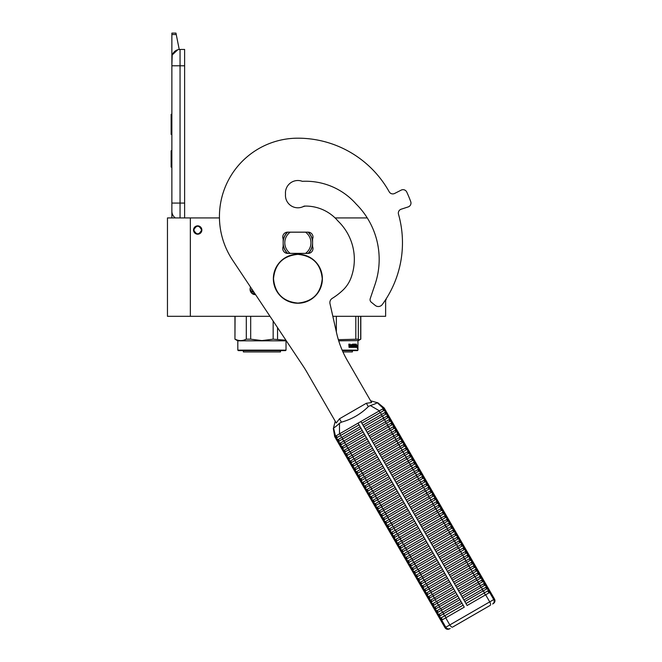 <?xml version="1.0" encoding="UTF-8"?>
<svg xmlns="http://www.w3.org/2000/svg" width="662" height="662" viewBox="0 0 662 662"><rect width="100%" height="100%" fill="white"/><g stroke="black" fill="none" stroke-linecap="round" stroke-linejoin="round"><path stroke-width="0.99" d="M385.632 299.671L385.632 316.312L332.845 316.312M270.005 316.312L190.342 316.312L190.342 217.93L219.445 217.93A78.447 78.447 0 0 1 297.875 138.184A78.447 78.447 0 0 0 232.577 260.1L303.254 366.252A98.05 98.05 0 0 1 306.556 371.564L336.246 422.993L339.482 418.781L366.367 403.257L371.63 402.562L347.351 360.509A98.05 98.05 0 0 1 336.61 333.052L329.99 303.659A4.899 4.899 0 0 1 332.2 298.405A65.373 65.373 0 0 0 342.866 290.196A32.686 32.686 0 0 0 351.001 277.883A53.109 53.109 0 0 0 338.017 221.058A42.327 42.327 0 0 0 305.538 206.081A13.075 13.075 0 0 0 302.509 206.9A12.421 12.421 0 0 1 285.512 194.148A12.421 12.421 0 0 1 302.319 181.33A67.168 67.168 0 0 1 356.123 204.02A77.951 77.951 0 0 1 375.064 284.337L370.323 298.372A3.269 3.269 0 0 0 371.266 302.203L375.255 305.43A4.899 4.899 0 0 0 382.297 304.512A104.588 104.588 0 0 0 398.491 214.207A4.088 4.088 0 0 1 401.155 209.209L408.156 206.933A4.088 4.088 0 0 0 410.73 201.653A120.12 120.12 0 0 0 406.749 192.038A4.088 4.088 0 0 0 401.189 190.118L394.635 193.461A4.088 4.088 0 0 1 389.206 191.815A104.588 104.588 0 0 0 297.875 138.184A104.588 104.588 0 0 1 389.215 191.815M190.342 217.93L167.461 217.93L167.461 316.312L190.342 316.312M367.261 217.93L335.088 217.93A42.327 42.327 0 0 0 304.123 206.114A12.421 12.421 0 0 1 302.757 206.801M197.698 225.858A4.171 4.171 0 0 0 193.527 230.028A4.171 4.171 0 0 0 197.698 234.191A4.171 4.171 0 0 0 201.86 230.028A4.171 4.171 0 0 0 197.698 225.858M255.59 294.656A5.313 5.313 0 0 1 250.567 287.109M254.191 294.524L255.383 294.656M283.162 240.571A14.87 14.87 0 0 1 287.465 232.155A4.899 4.899 0 0 1 287.656 232.147L308.087 232.147A4.899 4.899 0 0 1 312.58 239.015L312.58 246.529A4.899 4.899 0 0 1 308.087 253.397L287.656 253.397A4.899 4.899 0 0 1 283.162 246.529L283.162 239.015A4.899 4.899 0 0 1 287.656 232.147M308.087 232.147A4.899 4.899 0 0 1 308.285 232.155A14.87 14.87 0 0 1 312.58 240.571M283.162 244.973A14.87 14.87 0 0 0 287.465 253.389A4.899 4.899 0 0 0 287.656 253.397M308.087 253.397A4.899 4.899 0 0 0 308.285 253.389A14.87 14.87 0 0 0 312.58 244.973M201.62 230.028C199.005 224.964 196.391 224.964 193.776 230.028C196.391 235.084 199.005 235.084 201.62 230.028M180.047 217.93L180.047 203.06L184.624 203.06L184.624 49.443L180.047 49.443A8.167 8.167 0 0 0 171.872 57.611L171.872 65.786L172.186 55.368M184.624 203.06L184.624 217.93M171.872 217.93L171.872 65.786L184.624 65.786M180.047 49.443L180.047 203.06L171.872 203.06L171.872 211.236A8.167 8.167 45.2 0 0 175.364 217.93M171.872 168.744L171.872 176.911L171.872 168.744M171.872 34.54L171.872 33.1L175.96 33.1L176.249 34.54L171.872 34.54L171.872 57.611M172.377 54.797L177.764 49.766M176.249 34.54L179.228 49.484M175.96 33.1L171.872 33.1M171.872 150.762L171.135 150.762L171.135 167.105L171.872 167.105M171.872 114.319L171.135 114.319L171.135 119.615L171.872 119.615M171.872 129.495L171.135 129.495L171.135 119.615M171.872 134.436L171.135 134.436L171.135 129.495M171.872 114.816L171.135 114.816M252.545 290.08L252.172 289.526M250.451 291.313L253.364 291.313M250.112 289.989L252.172 289.989M286.025 350.14L285.537 350.628L238.303 350.628L237.815 350.14L286.025 350.14L286.025 340.831L237.815 340.831L234.952 339.176L235.076 316.312M261.92 316.312L250.683 316.312L250.683 339.176L261.92 340.591L273.158 339.176L273.158 321.037M246.305 316.312L246.305 339.176C242.565 341.046 238.817 341.046 235.076 339.176M243.964 340.094L246.305 339.176L250.683 339.176M277.535 327.616L277.568 339.192M285.934 340.227L273.158 339.176M251.99 293.432L254.771 293.432M253.339 294.251L255.317 294.251M280.465 351.936L280.465 350.628L280.465 351.936L243.368 351.936L243.368 350.628M237.815 350.14L237.815 340.831L237.815 350.14M357.439 350.628L357.952 350.14L357.439 350.628L342.37 350.628M357.952 350.14L357.952 340.831L357.935 350.14L342.155 350.14M358.341 340.194L358.341 339.176L338.356 339.68M358.341 316.312L358.341 339.176M355.808 316.312L355.808 339.176M336.354 316.312L336.354 331.894M338.704 340.831L358.341 340.591M357.323 345.258L357.223 346.251M356.619 345.109L356.512 346.251M356.909 345.258L357.645 345.258L357.546 346.251L356.727 346.251M357.339 346.367L357.339 347.368M357.645 345.258L356.744 346.367L356.561 347.368L357.124 347.368M357.339 347.351L357.67 345.258L357.554 346.367L356.744 346.367M357.67 347.351L357.306 348.394L357.439 347.368L356.561 347.368M350.455 344.753L350.157 347.368L349.031 347.368L350.38 347.368L350.455 344.753L351.679 344.753L351.745 345.547L350.968 345.547L351.505 346.152M351.505 345.547L350.968 345.547M351.439 346.756L350.744 346.756L351.679 346.756L351.745 346.152L350.968 346.152M353.938 347.368L350.744 347.368L353.938 347.368M356.073 346.756L355.982 347.368L354.7 347.368L354.575 344.844L353.599 344.753L353.599 345.547L354.352 345.804L354.071 347.111M354.352 345.804L354.352 347.111M353.334 344.753L353.334 345.547M356.379 344.141L356.288 347.368L354.7 347.368M356.073 345.547L356.073 346.152M356.156 344.141L355.858 346.152M355.486 344.141L355.486 346.756L356.123 346.756L356.156 346.152L355.585 346.152M355.213 344.141L354.923 346.665M355.213 345.547L354.575 345.547M354.542 344.397L353.326 344.141L354.7 344.141L354.542 344.753M354.824 344.397L354.824 345.547M352.945 346.756L352.565 344.141L352.945 346.756L354.021 346.665L353.177 345.903L353.326 344.141M352.565 344.141L352.565 346.756L351.927 346.756L351.927 344.397L352.176 346.756M350.198 344.141L350.008 345.547L349.313 345.547L348.816 344.141L349.031 347.368M348.816 344.141L349.321 344.141L349.528 345.547M350.744 346.756L350.744 347.368M355.213 346.152L355.163 346.756M349.404 346.756L350.008 346.756L350.008 346.152L349.321 346.152L349.404 346.756M349.321 346.152L349.188 346.756M352.374 351.936L352.374 350.628L352.391 351.936L342.949 351.936M357.952 340.831L360.807 339.176L358.341 340.094M360.691 316.312L360.691 339.176M287.697 232.147A14.705 14.705 0 0 0 287.656 232.188L290.196 232.188A13.075 13.075 0 0 0 290.196 253.356L287.656 253.356A14.705 14.705 0 0 1 287.656 232.188L288.889 232.188M308.045 253.397A14.705 14.705 0 0 0 308.045 232.147M288.889 253.356L287.656 253.356A14.705 14.705 0 0 0 287.697 253.397M306.854 232.188L290.196 232.188M306.854 253.356L305.554 253.356A13.075 13.075 0 0 0 305.554 232.188M305.554 253.356L290.196 253.356M370.612 400.8L377.15 402.637C376.819 403.232 374.535 404.201 370.29 405.525L368.32 406.625C360.699 414.139 351.737 419.311 341.427 422.157L339.482 423.308C336.205 426.328 334.227 427.826 333.549 427.809L335.229 421.231M384.183 408.065L383.422 408.504L377.15 402.637M336.42 437.905L336.288 439.303L338.348 442.87L339.623 443.449L362.23 430.399L359.027 424.855L336.42 437.905L335.502 436.175L334.732 436.614L336.288 439.303L337.57 439.882L338.307 439.46L360.169 426.833L358.043 423.159L339.498 433.867L379.417 410.812L360.873 421.52L467.099 605.507L489.648 592.49L493.736 599.573L445.005 627.7L334.691 436.639L333.317 428.372M370.29 405.525L379.417 410.812L383.48 408.471L384.457 410.175L361.857 423.225L362.999 425.203L381.262 414.66A1.208 0.488 -120 0 0 380.973 413.502A1.208 0.488 -120 0 0 380.112 412.683L379.136 410.978M384.192 408.065L490.41 592.051L489.648 592.49M339.482 423.308L339.498 433.867L335.502 436.175L333.549 427.809M337.57 439.882L338.481 441.471L338.348 442.87L340.4 446.436L341.683 447.016L364.29 433.966L363.14 431.988L344.885 442.53L343.967 440.942A1.208 0.488 -120 0 1 343.115 440.122A1.208 0.488 -120 0 1 342.825 438.964L361.088 428.422L464.269 607.145L445.725 617.853L449.812 624.928A3.269 1.316 -120 0 0 452.585 627.104L490.228 605.366A3.269 1.316 -120 0 0 489.731 601.882L485.643 594.807M384.457 410.175A1.208 1.208 60 0 1 385.607 412.153L386.517 413.742A1.208 1.208 60 0 1 387.659 415.719L388.577 417.308A1.208 1.208 60 0 1 389.719 419.286L390.638 420.875A1.208 1.208 60 0 1 391.78 422.853L392.698 424.441A1.208 1.208 60 0 1 393.84 426.419L394.751 428.008A1.208 1.208 60 0 1 395.901 429.986L396.811 431.574A1.208 1.208 60 0 1 397.961 433.552L398.872 435.141A1.208 1.208 60 0 1 400.013 437.119L400.932 438.707A1.208 1.208 60 0 1 402.074 440.685L402.993 442.274A1.208 1.208 60 0 1 404.134 444.252L405.053 445.84A1.208 1.208 60 0 1 406.195 447.818L407.113 449.407A1.208 1.208 60 0 1 408.255 451.385L409.166 452.974A1.208 1.208 60 0 1 410.316 454.951L411.226 456.54A1.208 1.208 60 0 1 412.368 458.518L413.287 460.107A1.208 1.208 60 0 1 414.429 462.084L415.347 463.673A1.208 1.208 60 0 1 416.489 465.651L417.408 467.24A1.208 1.208 60 0 1 418.55 469.217L419.468 470.806A1.208 1.208 60 0 1 420.61 472.784L421.52 474.373A1.208 1.208 60 0 1 422.67 476.35L423.581 477.939A1.208 1.208 60 0 1 424.723 479.917L425.641 481.506A1.208 1.208 60 0 1 426.783 483.483L427.702 485.072A1.208 1.208 60 0 1 428.844 487.05L429.762 488.639A1.208 1.208 60 0 1 430.904 490.616L431.823 492.205A1.208 1.208 60 0 1 432.965 494.183L433.875 495.772A1.208 1.208 60 0 1 435.025 497.75L435.935 499.338A1.208 1.208 60 0 1 437.086 501.316L437.996 502.905A1.208 1.208 60 0 1 439.138 504.883L440.056 506.471A1.208 1.208 60 0 1 441.198 508.449L442.117 510.038A1.208 1.208 60 0 1 443.259 512.016L444.177 513.604A1.208 1.208 60 0 1 445.319 515.582L446.229 517.171A1.208 1.208 60 0 1 447.38 519.149L448.29 520.737A1.208 1.208 60 0 1 449.44 522.715L450.35 524.304A1.208 1.208 60 0 1 451.492 526.282L452.411 527.871A1.208 1.208 60 0 1 453.553 529.848L454.471 531.437A1.208 1.208 60 0 1 455.613 533.415L456.532 535.004A1.208 1.208 60 0 1 457.674 536.981L458.584 538.57A1.208 1.208 60 0 1 459.734 540.548L460.644 542.137A1.208 1.208 60 0 1 461.795 544.114L462.705 545.703A1.208 1.208 60 0 1 463.847 547.681L464.765 549.27A1.208 1.208 60 0 1 465.907 551.247L466.826 552.836A1.208 1.208 60 0 1 467.968 554.814L468.886 556.403A1.208 1.208 60 0 1 470.028 558.38L470.947 559.969A1.208 1.208 60 0 1 472.089 561.947L472.999 563.536A1.208 1.208 60 0 1 474.149 565.514L475.059 567.102A1.208 1.208 60 0 1 476.201 569.08L477.12 570.669A1.208 1.208 60 0 1 478.262 572.647L479.18 574.235A1.208 1.208 60 0 1 480.322 576.213L481.241 577.802A1.208 1.208 60 0 1 482.383 579.78L483.301 581.368A1.208 1.208 60 0 1 484.443 583.346L485.354 584.935A1.208 1.208 60 0 1 486.504 586.913L487.414 588.501A1.208 1.208 60 0 1 488.556 590.479L489.706 592.457M461.265 595.403L461.836 596.396L480.099 585.853A1.208 0.488 -120 0 0 479.809 584.695A1.208 0.488 -120 0 0 478.957 583.876L460.694 594.418L461.265 595.403M462.755 597.985L463.897 599.962L482.159 589.42A1.208 0.488 -120 0 0 481.87 588.261A1.208 0.488 -120 0 0 481.017 587.442L462.755 597.985M459.205 591.836L459.776 592.829L478.038 582.287A1.208 0.488 -120 0 0 477.749 581.128A1.208 0.488 -120 0 0 476.897 580.309L458.634 590.852L459.205 591.836M457.152 588.27L457.723 589.263L475.978 578.72A1.208 0.488 -120 0 0 475.697 577.562A1.208 0.488 -120 0 0 474.836 576.743L456.573 587.285L457.152 588.27M455.092 584.703L455.663 585.696L473.918 575.154A1.208 0.488 -120 0 0 473.636 573.995A1.208 0.488 -120 0 0 472.776 573.176L454.521 583.718L455.092 584.703M453.031 581.137L453.602 582.13L471.865 571.587A1.208 0.488 -120 0 0 471.576 570.429A1.208 0.488 -120 0 0 470.715 569.61L452.46 580.152L453.031 581.137M450.971 577.57L451.542 578.563L469.805 568.021A1.208 0.488 -120 0 0 469.515 566.862A1.208 0.488 -120 0 0 468.663 566.043L450.4 576.585L450.971 577.57M448.91 574.004L449.481 574.997L467.744 564.454A1.208 0.488 -120 0 0 467.455 563.296A1.208 0.488 -120 0 0 466.602 562.477L448.339 573.019L448.91 574.004M446.85 570.437L447.421 571.43L465.684 560.888A1.208 0.488 -120 0 0 465.394 559.729A1.208 0.488 -120 0 0 464.542 558.91L446.279 569.452L446.85 570.437M444.79 566.871L445.369 567.864L463.623 557.321A1.208 0.488 -120 0 0 463.342 556.163A1.208 0.488 -120 0 0 462.481 555.344L444.219 565.886L444.79 566.871M442.737 563.304L443.308 564.297L461.563 553.755A1.208 0.488 -120 0 0 461.282 552.596A1.208 0.488 -120 0 0 460.421 551.777L442.166 562.319L442.737 563.304M440.677 559.738L441.248 560.731L459.511 550.188A1.208 0.488 -120 0 0 459.221 549.03A1.208 0.488 -120 0 0 458.361 548.21L440.106 558.753L440.677 559.738M438.616 556.171L439.187 557.164L457.45 546.622A1.208 0.488 -120 0 0 457.161 545.463A1.208 0.488 -120 0 0 456.3 544.644L438.045 555.186L438.616 556.171M436.556 552.604L437.127 553.597L455.39 543.055A1.208 0.488 -120 0 0 455.1 541.897A1.208 0.488 -120 0 0 454.248 541.077L435.985 551.62L436.556 552.604M434.495 549.038L435.066 550.031L453.329 539.489A1.208 0.488 -120 0 0 453.04 538.33A1.208 0.488 -120 0 0 452.187 537.511L433.924 548.053L434.495 549.038M432.435 545.471L433.014 546.464L451.269 535.922A1.208 0.488 -120 0 0 450.979 534.764A1.208 0.488 -120 0 0 450.127 533.944L431.864 544.487L432.435 545.471M430.383 541.905L430.954 542.898L449.208 532.356A1.208 0.488 -120 0 0 448.927 531.197A1.208 0.488 -120 0 0 448.066 530.378L429.803 540.92L430.383 541.905M428.322 538.338L428.893 539.331L447.156 528.789A1.208 0.488 -120 0 0 446.867 527.631A1.208 0.488 -120 0 0 446.006 526.811L427.751 537.354L428.322 538.338M426.262 534.772L426.833 535.765L445.096 525.223A1.208 0.488 -120 0 0 444.806 524.064A1.208 0.488 -120 0 0 443.945 523.245L425.691 533.787L426.262 534.772M424.201 531.205L424.772 532.198L443.035 521.656A1.208 0.488 -120 0 0 442.746 520.498A1.208 0.488 -120 0 0 441.893 519.678L423.63 530.221L424.201 531.205M422.141 527.639L422.712 528.632L440.975 518.089A1.208 0.488 -120 0 0 440.685 516.931A1.208 0.488 -120 0 0 439.833 516.112L421.57 526.654L422.141 527.639M420.08 524.072L420.66 525.065L438.914 514.523A1.208 0.488 -120 0 0 438.625 513.364A1.208 0.488 -120 0 0 437.772 512.545L419.509 523.088L420.08 524.072M418.028 520.506L418.599 521.499L436.854 510.956A1.208 0.488 -120 0 0 436.572 509.798A1.208 0.488 -120 0 0 435.712 508.979L417.449 519.521L418.028 520.506M415.968 516.939L416.539 517.932L434.802 507.39A1.208 0.488 -120 0 0 434.512 506.231A1.208 0.488 -120 0 0 433.651 505.412L415.397 515.955L415.968 516.939M413.907 513.373L414.478 514.366L432.741 503.823A1.208 0.488 -120 0 0 432.452 502.665A1.208 0.488 -120 0 0 431.591 501.846L413.336 512.388L413.907 513.373M411.847 509.806L412.418 510.799L430.681 500.257A1.208 0.488 -120 0 0 430.391 499.098A1.208 0.488 -120 0 0 429.539 498.279L411.276 508.821L411.847 509.806M409.786 506.24L410.357 507.233L428.62 496.69A1.208 0.488 -120 0 0 428.331 495.532A1.208 0.488 -120 0 0 427.478 494.713L409.215 505.255L409.786 506.24M407.726 502.673L408.305 503.666L426.56 493.124A1.208 0.488 -120 0 0 426.27 491.965A1.208 0.488 -120 0 0 425.418 491.146L407.155 501.688L407.726 502.673M405.674 499.107L406.245 500.1L424.499 489.557A1.208 0.488 -120 0 0 424.218 488.399A1.208 0.488 -120 0 0 423.357 487.58L405.094 498.122L405.674 499.107M403.613 495.54L404.184 496.533L422.439 485.991A1.208 0.488 -120 0 0 422.157 484.832A1.208 0.488 -120 0 0 421.297 484.013L403.042 494.555L403.613 495.54M401.553 491.974L402.124 492.967L420.387 482.424A1.208 0.488 -120 0 0 420.097 481.266A1.208 0.488 -120 0 0 419.236 480.447L400.982 490.989L401.553 491.974M399.492 488.407L400.063 489.4L418.326 478.858A1.208 0.488 -120 0 0 418.036 477.699A1.208 0.488 -120 0 0 417.184 476.88L398.921 487.422L399.492 488.407M397.432 484.841L398.003 485.834L416.266 475.291A1.208 0.488 -120 0 0 415.976 474.133A1.208 0.488 -120 0 0 415.124 473.313L396.861 483.856L397.432 484.841M395.371 481.274L395.942 482.267L414.205 471.725A1.208 0.488 -120 0 0 413.916 470.566A1.208 0.488 -120 0 0 413.063 469.747L394.8 480.289L395.371 481.274M393.319 477.707L393.89 478.7L412.145 468.158A1.208 0.488 -120 0 0 411.863 467A1.208 0.488 -120 0 0 411.003 466.18L392.74 476.723L393.319 477.707M391.259 474.141L391.83 475.134L410.084 464.592A1.208 0.488 -120 0 0 409.803 463.433A1.208 0.488 -120 0 0 408.942 462.614L390.688 473.156L391.259 474.141M389.198 470.574L389.769 471.567L408.032 461.025A1.208 0.488 -120 0 0 407.742 459.867A1.208 0.488 -120 0 0 406.882 459.047L388.627 469.59L389.198 470.574M387.138 467.008L387.709 468.001L405.972 457.459A1.208 0.488 -120 0 0 405.682 456.3A1.208 0.488 -120 0 0 404.83 455.481L386.567 466.023L387.138 467.008M385.077 463.441L385.648 464.434L403.911 453.892A1.208 0.488 -120 0 0 403.621 452.734A1.208 0.488 -120 0 0 402.769 451.914L384.506 462.457L385.077 463.441M383.017 459.875L383.588 460.868L401.851 450.326A1.208 0.488 -120 0 0 401.561 449.167A1.208 0.488 -120 0 0 400.709 448.348L382.446 458.89L383.017 459.875M380.956 456.308L381.535 457.301L399.79 446.759A1.208 0.488 -120 0 0 399.509 445.6A1.208 0.488 -120 0 0 398.648 444.781L380.385 455.324L380.956 456.308M378.904 452.742L379.475 453.735L397.73 443.192A1.208 0.488 -120 0 0 397.448 442.034A1.208 0.488 -120 0 0 396.588 441.215L378.333 451.757L378.904 452.742M376.844 449.175L377.414 450.168L395.677 439.626A1.208 0.488 -120 0 0 395.388 438.467A1.208 0.488 -120 0 0 394.527 437.648L376.273 448.191L376.844 449.175M374.783 445.609L375.354 446.602L393.617 436.059A1.208 0.488 -120 0 0 393.327 434.901A1.208 0.488 -120 0 0 392.467 434.082L374.212 444.624L374.783 445.609M372.723 442.042L373.294 443.035L391.556 432.493A1.208 0.488 -120 0 0 391.267 431.334A1.208 0.488 -120 0 0 390.415 430.515L372.152 441.058L372.723 442.042M370.662 438.476L371.233 439.469L389.496 428.926A1.208 0.488 -120 0 0 389.206 427.768A1.208 0.488 -120 0 0 388.354 426.949L370.091 437.491L370.662 438.476M368.602 434.909L369.181 435.902L387.435 425.36A1.208 0.488 -120 0 0 387.146 424.201A1.208 0.488 -120 0 0 386.294 423.382L368.031 433.924L368.602 434.909M366.549 431.343L367.12 432.336L385.375 421.793A1.208 0.488 -120 0 0 385.094 420.635A1.208 0.488 -120 0 0 384.233 419.816L365.978 430.358L366.549 431.343M364.489 427.776L365.06 428.769L383.323 418.227A1.208 0.488 -120 0 0 383.033 417.068A1.208 0.488 -120 0 0 382.173 416.249L363.918 426.791L364.489 427.776M339.623 443.449L340.541 445.038L340.4 446.436L342.461 450.003L343.743 450.582L366.351 437.532L365.201 435.555L342.602 448.604L342.461 450.003L440.958 620.6L445.725 617.853M345.804 454.149L368.403 441.099L367.261 439.121L344.662 452.171L344.521 453.569L345.804 454.149L346.714 455.737L346.582 457.136L347.864 457.715L348.775 459.304L348.642 460.702L349.925 461.282L350.835 462.87L350.703 464.269L351.977 464.848L352.896 466.437L352.755 467.835L354.038 468.415L354.956 470.003L354.815 471.402L356.098 471.981L357.017 473.57L356.876 474.968L358.159 475.548L359.077 477.137L358.936 478.535L360.219 479.114L361.129 480.703L360.997 482.102L362.28 482.681L363.19 484.27L363.057 485.668L364.332 486.256L365.25 487.836L365.11 489.235L366.392 489.822L367.311 491.403L367.17 492.801L368.453 493.389L369.371 494.969L369.231 496.368L370.513 496.955L371.432 498.536L371.291 499.934L372.574 500.522L373.484 502.102L373.351 503.501L374.634 504.088L375.544 505.669L375.412 507.067L376.686 507.655L377.605 509.235L377.472 510.634L378.747 511.221L379.665 512.802L379.525 514.2L380.807 514.788L381.726 516.368L381.585 517.767L382.868 518.354L383.786 519.935L383.646 521.333L384.928 521.921L385.838 523.501L385.706 524.9L386.989 525.487L387.899 527.068L387.767 528.466L389.041 529.054L389.959 530.634L389.827 532.033L391.101 532.62L392.02 534.201L391.879 535.599L393.162 536.187L394.08 537.767L393.94 539.166L395.222 539.753L396.141 541.334L396 542.732L397.283 543.32L398.193 544.9L398.061 546.299L399.343 546.886L400.253 548.467L400.121 549.865L401.404 550.453L402.314 552.034L402.182 553.432L403.456 554.02L404.374 555.6L404.234 556.999L405.516 557.586L406.435 559.167L406.294 560.565L407.577 561.153L408.495 562.733L408.355 564.132L409.637 564.719L410.548 566.3L410.415 567.698L411.698 568.286L412.608 569.866L412.476 571.265L413.758 571.852L414.669 573.433L414.536 574.831L415.81 575.419L416.729 576.999L416.588 578.398L417.871 578.985L418.789 580.566L418.649 581.964L419.931 582.552L420.85 584.132L420.709 585.531L421.992 586.118L422.91 587.699L422.77 589.097L424.052 589.685L424.963 591.265L424.83 592.664L426.113 593.251L427.023 594.832L426.891 596.23L428.165 596.818L429.084 598.398L428.943 599.797L430.226 600.384L431.144 601.965L431.003 603.363L432.286 603.951L433.205 605.531L433.064 606.93L434.346 607.517L435.265 609.098L435.124 610.496L436.407 611.084L437.317 612.664L437.185 614.063L438.467 614.65L439.378 616.231L439.245 617.629L440.52 618.217L441.67 620.195M347.864 457.715L370.463 444.665L369.322 442.688L346.714 455.737M349.925 461.282L372.524 448.232L371.382 446.254L348.775 459.304M351.977 464.848L374.584 451.798L373.442 449.821L350.835 462.87M354.038 468.415L376.645 455.365L375.495 453.387L352.896 466.437M356.098 471.981L378.705 458.932L377.555 456.954L354.956 470.003M358.159 475.548L380.758 462.498L379.616 460.52L357.017 473.57M360.219 479.114L382.818 466.065L381.676 464.087L359.077 477.137M362.28 482.681L384.879 469.631L383.737 467.653L361.129 480.703M364.332 486.256L386.939 473.198L385.797 471.22L363.19 484.27M366.392 489.822L388.999 476.764L387.858 474.786L365.25 487.836M368.453 493.389L391.06 480.331L389.91 478.353L367.311 491.403M370.513 496.955L393.112 483.897L391.97 481.919L369.371 494.969M372.574 500.522L395.173 487.464L394.031 485.486L371.432 498.536M374.634 504.088L397.233 491.03L396.091 489.053L373.484 502.102M376.686 507.655L399.294 494.597L398.152 492.619L375.544 505.669M378.747 511.221L401.354 498.163L400.212 496.186L377.605 509.235M380.807 514.788L403.415 501.73L402.264 499.752L379.665 512.802M382.868 518.354L405.467 505.296L404.325 503.319L381.726 516.368M384.928 521.921L407.527 508.863L406.385 506.885L383.786 519.935M386.989 525.487L409.588 512.429L408.446 510.452L385.838 523.501M389.041 529.054L411.648 515.996L410.506 514.018L387.899 527.068M391.101 532.62L413.709 519.562L412.567 517.585L389.959 530.634M393.162 536.187L415.769 523.129L414.619 521.151L392.02 534.201M395.222 539.753L417.821 526.695L416.679 524.718L394.08 537.767M397.283 543.32L419.882 530.262L418.74 528.284L396.141 541.334M399.343 546.886L421.942 533.829L420.8 531.851L398.193 544.9M401.404 550.453L424.003 537.395L422.861 535.417L400.253 548.467M403.456 554.02L426.063 540.97L425.492 539.977L424.921 538.984L402.314 552.034M405.516 557.586L428.124 544.536L426.973 542.55L404.374 555.6M407.577 561.153L430.184 548.103L429.034 546.117L406.435 559.167M409.637 564.719L432.236 551.669L431.094 549.683L408.495 562.733M411.698 568.286L434.297 555.236L433.155 553.25L410.548 566.3M413.758 571.852L436.357 558.802L435.215 556.816L412.608 569.866M415.81 575.419L438.418 562.369L437.847 561.376L437.276 560.383L414.669 573.433M417.871 578.985L440.478 565.936L439.907 564.943L439.328 563.95L416.729 576.999M419.931 582.552L442.539 569.502L441.388 567.516L418.789 580.566M421.992 586.118L444.591 573.069L444.02 572.076L443.449 571.083L420.85 584.132M424.052 589.685L446.651 576.635L446.08 575.642L445.509 574.649L422.91 587.699M426.113 593.251L448.712 580.202L447.57 578.216L424.963 591.265M428.165 596.818L450.772 583.768L449.63 581.782L427.023 594.832M430.226 600.384L452.833 587.335L451.683 585.349L429.084 598.398M432.286 603.951L454.893 590.901L453.743 588.915L431.144 601.965M434.346 607.517L456.946 594.468L455.804 592.482L433.205 605.531M436.407 611.084L459.006 598.034L457.864 596.048L435.265 609.098M438.467 614.65L461.066 601.601L459.924 599.615L437.317 612.664M440.52 618.217L463.127 605.167L462.556 604.174L461.985 603.181L439.378 616.231M487.414 588.501L464.815 601.551L465.957 603.529L484.22 592.986L485.362 594.964M385.607 412.153L381.262 414.66L382.173 416.249L385.781 414.164A1.208 1.167 60 0 1 386.922 416.15L383.323 418.227L384.233 419.816L387.833 417.73A1.208 1.167 60 0 1 388.983 419.716L385.375 421.793L386.294 423.382L389.893 421.297A1.208 1.167 60 0 1 391.035 423.283L387.435 425.36L388.354 426.949L391.954 424.863A1.208 1.167 60 0 1 393.096 426.849L389.496 428.926L390.415 430.515L394.014 428.43A1.208 1.167 60 0 1 395.156 430.416L391.556 432.493L392.467 434.082L396.075 431.996A1.208 1.167 60 0 1 397.217 433.982L393.617 436.059L394.527 437.648L398.135 435.563A1.208 1.167 60 0 1 399.277 437.549L395.677 439.626L396.588 441.215L400.187 439.129A1.208 1.167 60 0 1 401.338 441.115L397.73 443.192L398.648 444.781L402.248 442.696A1.208 1.167 60 0 1 403.39 444.682L399.79 446.759L400.709 448.348L404.308 446.262A1.208 1.167 60 0 1 405.45 448.248L401.851 450.326L402.769 451.914L406.369 449.829A1.208 1.167 60 0 1 407.511 451.815L403.911 453.892L404.83 455.481L408.429 453.396A1.208 1.167 60 0 1 409.571 455.382L405.972 457.459L406.882 459.047L410.49 456.962A1.208 1.167 60 0 1 411.632 458.948L408.032 461.025L408.942 462.614L412.542 460.529A1.208 1.167 60 0 1 413.692 462.515L410.084 464.592L411.003 466.18L414.602 464.095A1.208 1.167 60 0 1 415.744 466.081L412.145 468.158L413.063 469.747L416.663 467.662A1.208 1.167 60 0 1 417.805 469.648L414.205 471.725L415.124 473.313L418.723 471.228A1.208 1.167 60 0 1 419.865 473.214L416.266 475.291L417.184 476.88L420.784 474.795A1.208 1.167 60 0 1 421.926 476.781L418.326 478.858L419.236 480.447L422.844 478.361A1.208 1.167 60 0 1 423.986 480.347L420.387 482.424L421.297 484.013L424.896 481.928A1.208 1.167 60 0 1 426.047 483.914L422.439 485.991L423.357 487.58L426.957 485.494A1.208 1.167 60 0 1 428.107 487.48L424.499 489.557L425.418 491.146L429.017 489.061A1.208 1.167 60 0 1 430.159 491.047L426.56 493.124L427.478 494.713L431.078 492.627A1.208 1.167 60 0 1 432.22 494.613L428.62 496.69L429.539 498.279L433.138 496.194A1.208 1.167 60 0 1 434.28 498.18L430.681 500.257L431.591 501.846L435.199 499.76A1.208 1.167 60 0 1 436.341 501.746L432.741 503.823L433.651 505.412L437.251 503.327A1.208 1.167 60 0 1 438.401 505.313L434.802 507.39L435.712 508.979L439.311 506.893A1.208 1.167 60 0 1 440.462 508.879L436.854 510.956L437.772 512.545L441.372 510.46A1.208 1.167 60 0 1 442.514 512.446L438.914 514.523L439.833 516.112L443.432 514.026A1.208 1.167 60 0 1 444.574 516.012L440.975 518.089L441.893 519.678L445.493 517.593A1.208 1.167 60 0 1 446.635 519.579L443.035 521.656L443.945 523.245L447.553 521.159A1.208 1.167 60 0 1 448.695 523.146L445.096 525.223L446.006 526.811L449.614 524.726A1.208 1.167 60 0 1 450.756 526.712L447.156 528.789L448.066 530.378L451.666 528.293A1.208 1.167 60 0 1 452.816 530.279L449.208 532.356L450.127 533.944L453.727 531.859A1.208 1.167 60 0 1 454.868 533.845L451.269 535.922L452.187 537.511L455.787 535.426A1.208 1.167 60 0 1 456.929 537.412L453.329 539.489L454.248 541.077L457.847 538.992A1.208 1.167 60 0 1 458.989 540.978L455.39 543.055L456.3 544.644L459.908 542.559A1.208 1.167 60 0 1 461.05 544.545L457.45 546.622L458.361 548.21L461.968 546.125A1.208 1.167 60 0 1 463.11 548.111L459.511 550.188L460.421 551.777L464.021 549.692A1.208 1.167 60 0 1 465.171 551.678L461.563 553.755L462.481 555.344L466.081 553.258A1.208 1.167 60 0 1 467.223 555.244L463.623 557.321L464.542 558.91L468.142 556.825A1.208 1.167 60 0 1 469.284 558.811L465.684 560.888L466.602 562.477L470.202 560.391A1.208 1.167 60 0 1 471.344 562.377L467.744 564.454L468.663 566.043L472.263 563.958A1.208 1.167 60 0 1 473.404 565.944L469.805 568.021L470.715 569.61L474.323 567.524A1.208 1.167 60 0 1 475.465 569.51L471.865 571.587L472.776 573.176L476.375 571.091A1.208 1.167 60 0 1 477.525 573.077L473.918 575.154L474.836 576.743L478.436 574.657A1.208 1.167 60 0 1 479.578 576.643L475.978 578.72L476.897 580.309L480.496 578.224A1.208 1.167 60 0 1 481.638 580.21L478.038 582.287L478.957 583.876L482.557 581.79A1.208 1.167 60 0 1 483.699 583.776L480.099 585.853L481.017 587.442L484.617 585.357A1.208 1.167 60 0 1 485.759 587.343L482.159 589.42L483.07 591.009A1.208 0.488 -120 0 1 483.93 591.828A1.208 0.488 -120 0 1 484.22 592.986L487.82 590.909L488.961 592.887M488.556 590.479L487.82 590.909A1.208 1.167 60 0 0 486.678 588.923L485.759 587.343L486.504 586.913M386.517 413.742L385.781 414.164L384.862 412.583A1.208 1.167 60 0 0 383.72 410.597L382.735 408.901M387.659 415.719L386.922 416.15L387.833 417.73L388.577 417.308M389.719 419.286L388.983 419.716L389.893 421.297L390.638 420.875M391.78 422.853L391.035 423.283L391.954 424.863L392.698 424.441M393.84 426.419L393.096 426.849L394.014 428.43L394.751 428.008M395.901 429.986L395.156 430.416L396.075 431.996L396.811 431.574M397.961 433.552L397.217 433.982L398.135 435.563L398.872 435.141M400.013 437.119L399.277 437.549L400.187 439.129L400.932 438.707M402.074 440.685L401.338 441.115L402.248 442.696L402.993 442.274M404.134 444.252L403.39 444.682L404.308 446.262L405.053 445.84M406.195 447.818L405.45 448.248L406.369 449.829L407.113 449.407M408.255 451.385L407.511 451.815L408.429 453.396L409.166 452.974M410.316 454.951L409.571 455.382L410.49 456.962L411.226 456.54M412.368 458.518L411.632 458.948L412.542 460.529L413.287 460.107M414.429 462.084L413.692 462.515L414.602 464.095L415.347 463.673M416.489 465.651L415.744 466.081L416.663 467.662L417.408 467.24M418.55 469.217L417.805 469.648L418.723 471.228L419.468 470.806M420.61 472.784L419.865 473.214L420.784 474.795L421.52 474.373M422.67 476.35L421.926 476.781L422.844 478.361L423.581 477.939M424.723 479.917L423.986 480.347L424.896 481.928L425.641 481.506M426.783 483.483L426.047 483.914L426.957 485.494L427.702 485.072M428.844 487.05L428.107 487.48L429.017 489.061L429.762 488.639M430.904 490.616L430.159 491.047L431.078 492.627L431.823 492.205M432.965 494.183L432.22 494.613L433.138 496.194L433.875 495.772M435.025 497.75L434.28 498.18L435.199 499.76L435.935 499.338M437.086 501.316L436.341 501.746L437.251 503.327L437.996 502.905M439.138 504.883L438.401 505.313L439.311 506.893L440.056 506.471M441.198 508.449L440.462 508.879L441.372 510.46L442.117 510.038M443.259 512.016L442.514 512.446L443.432 514.026L444.177 513.604M445.319 515.582L444.574 516.012L445.493 517.593L446.229 517.171M447.38 519.149L446.635 519.579L447.553 521.159L448.29 520.737M449.44 522.715L448.695 523.146L449.614 524.726L450.35 524.304M451.492 526.282L450.756 526.712L451.666 528.293L452.411 527.871M453.553 529.848L452.816 530.279L453.727 531.859L454.471 531.437M455.613 533.415L454.868 533.845L455.787 535.426L456.532 535.004M457.674 536.981L456.929 537.412L457.847 538.992L458.584 538.57M459.734 540.548L458.989 540.978L459.908 542.559L460.644 542.137M461.795 544.114L461.05 544.545L461.968 546.125L462.705 545.703M463.847 547.681L463.11 548.111L464.021 549.692L464.765 549.27M465.907 551.247L465.171 551.678L466.081 553.258L466.826 552.836M467.968 554.814L467.223 555.244L468.142 556.825L468.886 556.403M470.028 558.38L469.284 558.811L470.202 560.391L470.947 559.969M472.089 561.947L471.344 562.377L472.263 563.958L472.999 563.536M474.149 565.514L473.404 565.944L474.323 567.524L475.059 567.102M476.201 569.08L475.465 569.51L476.375 571.091L477.12 570.669M478.262 572.647L477.525 573.077L478.436 574.657L479.18 574.235M480.322 576.213L479.578 576.643L480.496 578.224L481.241 577.802M482.383 579.78L481.638 580.21L482.557 581.79L483.301 581.368M484.443 583.346L483.699 583.776L484.617 585.357L485.354 584.935M343.743 450.582L344.662 452.171M341.683 447.016L342.602 448.604M339.788 433.701L340.764 435.397A1.208 0.488 -120 0 0 341.054 436.556A1.208 0.488 -120 0 0 341.906 437.375L342.825 438.964L338.481 441.471M446.014 617.687L444.864 615.71A1.208 0.488 -120 0 1 444.012 614.882A1.208 0.488 -120 0 1 443.722 613.724L442.804 612.143A1.208 0.488 -120 0 1 441.951 611.316A1.208 0.488 -120 0 1 441.662 610.157L440.751 608.577A1.208 0.488 -120 0 1 439.891 607.749A1.208 0.488 -120 0 1 439.601 606.591L438.691 605.01A1.208 0.488 -120 0 1 437.83 604.183A1.208 0.488 -120 0 1 437.549 603.024L436.63 601.444A1.208 0.488 -120 0 1 435.77 600.616A1.208 0.488 -120 0 1 435.488 599.458L434.57 597.877A1.208 0.488 -120 0 1 433.718 597.05A1.208 0.488 -120 0 1 433.428 595.891L432.509 594.311A1.208 0.488 -120 0 1 431.657 593.483A1.208 0.488 -120 0 1 431.367 592.324L430.449 590.744A1.208 0.488 -120 0 1 429.597 589.916A1.208 0.488 -120 0 1 429.307 588.758L428.397 587.177A1.208 0.488 -120 0 1 427.536 586.35A1.208 0.488 -120 0 1 427.247 585.191L426.336 583.611A1.208 0.488 -120 0 1 425.476 582.783A1.208 0.488 -120 0 1 425.194 581.625L424.276 580.044A1.208 0.488 -120 0 1 423.415 579.217A1.208 0.488 -120 0 1 423.134 578.058L422.215 576.478A1.208 0.488 -120 0 1 421.363 575.65A1.208 0.488 -120 0 1 421.073 574.492L420.155 572.911A1.208 0.488 -120 0 1 419.303 572.084A1.208 0.488 -120 0 1 419.013 570.925L418.094 569.345A1.208 0.488 -120 0 1 417.242 568.517A1.208 0.488 -120 0 1 416.952 567.359L416.042 565.778A1.208 0.488 -120 0 1 415.182 564.951A1.208 0.488 -120 0 1 414.892 563.792L413.982 562.212A1.208 0.488 -120 0 1 413.121 561.384A1.208 0.488 -120 0 1 412.831 560.226L411.921 558.645A1.208 0.488 -120 0 1 411.061 557.818A1.208 0.488 -120 0 1 410.779 556.659L409.861 555.079A1.208 0.488 -120 0 1 409.008 554.251A1.208 0.488 -120 0 1 408.719 553.093L407.8 551.512A1.208 0.488 -120 0 1 406.948 550.685A1.208 0.488 -120 0 1 406.658 549.526L405.74 547.946A1.208 0.488 -120 0 1 404.887 547.118A1.208 0.488 -120 0 1 404.598 545.96L403.688 544.379A1.208 0.488 -120 0 1 402.827 543.552A1.208 0.488 -120 0 1 402.537 542.393L401.627 540.813A1.208 0.488 -120 0 1 400.767 539.985A1.208 0.488 -120 0 1 400.477 538.827L399.567 537.246A1.208 0.488 -120 0 1 398.706 536.419A1.208 0.488 -120 0 1 398.425 535.26L397.506 533.671A1.208 0.488 -120 0 1 396.654 532.852A1.208 0.488 -120 0 1 396.364 531.694L395.446 530.105A1.208 0.488 -120 0 1 394.593 529.286A1.208 0.488 -120 0 1 394.304 528.127L393.385 526.538A1.208 0.488 -120 0 1 392.533 525.719A1.208 0.488 -120 0 1 392.243 524.561L391.325 522.972A1.208 0.488 -120 0 1 390.472 522.153A1.208 0.488 -120 0 1 390.183 520.994L389.273 519.405A1.208 0.488 -120 0 1 388.412 518.586A1.208 0.488 -120 0 1 388.122 517.427L387.212 515.839A1.208 0.488 -120 0 1 386.351 515.019A1.208 0.488 -120 0 1 386.07 513.861L385.152 512.272A1.208 0.488 -120 0 1 384.291 511.453A1.208 0.488 -120 0 1 384.01 510.294L383.091 508.706A1.208 0.488 -120 0 1 382.239 507.886A1.208 0.488 -120 0 1 381.949 506.728L381.031 505.139A1.208 0.488 -120 0 1 380.178 504.32A1.208 0.488 -120 0 1 379.889 503.161L378.97 501.573A1.208 0.488 -120 0 1 378.118 500.753A1.208 0.488 -120 0 1 377.828 499.595L376.918 498.006A1.208 0.488 -120 0 1 376.057 497.187A1.208 0.488 -120 0 1 375.768 496.028L374.858 494.44A1.208 0.488 -120 0 1 373.997 493.62A1.208 0.488 -120 0 1 373.716 492.462L372.797 490.873A1.208 0.488 -120 0 1 371.936 490.054A1.208 0.488 -120 0 1 371.655 488.895L370.737 487.306A1.208 0.488 -120 0 1 369.884 486.487A1.208 0.488 -120 0 1 369.595 485.329L368.676 483.74A1.208 0.488 -120 0 1 367.824 482.921A1.208 0.488 -120 0 1 367.534 481.762L366.616 480.173A1.208 0.488 -120 0 1 365.763 479.354A1.208 0.488 -120 0 1 365.474 478.196L364.563 476.607A1.208 0.488 -120 0 1 363.703 475.788A1.208 0.488 -120 0 1 363.413 474.629L362.503 473.04A1.208 0.488 -120 0 1 361.642 472.221A1.208 0.488 -120 0 1 361.361 471.063L360.442 469.474A1.208 0.488 -120 0 1 359.582 468.655A1.208 0.488 -120 0 1 359.3 467.496L358.382 465.907A1.208 0.488 -120 0 1 357.53 465.088A1.208 0.488 -120 0 1 357.24 463.93L356.322 462.341A1.208 0.488 -120 0 1 355.469 461.522A1.208 0.488 -120 0 1 355.18 460.363L354.261 458.774A1.208 0.488 -120 0 1 353.409 457.955A1.208 0.488 -120 0 1 353.119 456.797L352.209 455.208A1.208 0.488 -120 0 1 351.348 454.389A1.208 0.488 -120 0 1 351.059 453.23L350.148 451.641A1.208 0.488 -120 0 1 349.288 450.822A1.208 0.488 -120 0 1 348.998 449.663L348.088 448.075A1.208 0.488 -120 0 1 347.227 447.255A1.208 0.488 -120 0 1 346.946 446.097L346.027 444.508A1.208 0.488 -120 0 1 345.175 443.689A1.208 0.488 -120 0 1 344.885 442.53L340.541 445.038M322.237 278.727C320.789 293.523 312.671 301.64 297.875 303.088C283.079 301.64 274.953 293.523 273.514 278.727C274.953 263.931 283.079 255.805 297.875 254.365C312.671 255.805 320.789 263.931 322.237 278.727M322.386 278.727A24.511 24.511 0 0 1 297.875 303.237A24.511 24.511 0 0 1 273.356 278.727A24.511 24.511 0 0 1 297.875 254.216A24.511 24.511 0 0 1 322.386 278.727A24.511 24.511 0 0 1 297.875 303.237A24.511 24.511 0 0 1 273.356 278.727M410.73 201.653L410.73 201.653A4.088 4.088 0 0 1 408.156 206.941L401.155 209.217A4.088 4.088 0 0 0 398.491 214.215M385.632 299.812L386.12 299.812L386.12 298.91M253.902 292.124L250.857 292.124M368.32 406.625L366.367 403.257M341.427 422.157L339.482 418.781M384.225 408.04L494.539 599.102L493.736 599.573A3.269 3.161 -120 0 1 492.627 603.984M336.18 435.778L337.165 437.474A1.208 1.167 -120 0 0 338.307 439.46L339.225 441.041A1.208 1.167 -120 0 0 340.367 443.027L341.286 444.607A1.208 1.167 -120 0 0 342.428 446.593L343.338 448.174A1.208 1.167 -120 0 0 344.488 450.16L345.399 451.741A1.208 1.167 -120 0 0 346.549 453.727L347.459 455.307A1.208 1.167 -120 0 0 348.601 457.293L349.519 458.874A1.208 1.167 -120 0 0 350.661 460.86L351.58 462.44A1.208 1.167 -120 0 0 352.722 464.426L353.64 466.007A1.208 1.167 -120 0 0 354.782 467.993L355.693 469.573A1.208 1.167 -120 0 0 356.843 471.559L357.753 473.14A1.208 1.167 -120 0 0 358.903 475.126L359.814 476.706A1.208 1.167 -120 0 0 360.955 478.692L361.874 480.273A1.208 1.167 -120 0 0 363.016 482.259L363.935 483.839A1.208 1.167 -120 0 0 365.076 485.825L365.995 487.406A1.208 1.167 -120 0 0 367.137 489.392L368.047 490.972A1.208 1.167 -120 0 0 369.197 492.958L370.108 494.539A1.208 1.167 -120 0 0 371.258 496.525L372.168 498.105A1.208 1.167 -120 0 0 373.31 500.091L374.229 501.672A1.208 1.167 -120 0 0 375.371 503.658L376.289 505.238A1.208 1.167 -120 0 0 377.431 507.224L378.35 508.805A1.208 1.167 -120 0 0 379.492 510.791L380.41 512.371A1.208 1.167 -120 0 0 381.552 514.357L382.462 515.938A1.208 1.167 -120 0 0 383.612 517.924L384.523 519.505A1.208 1.167 -120 0 0 385.665 521.49L386.583 523.071A1.208 1.167 -120 0 0 387.725 525.057L388.644 526.638A1.208 1.167 -120 0 0 389.786 528.624L390.704 530.204A1.208 1.167 -120 0 0 391.846 532.19L392.765 533.771A1.208 1.167 -120 0 0 393.907 535.757L394.817 537.337A1.208 1.167 -120 0 0 395.967 539.323L396.877 540.904A1.208 1.167 -120 0 0 398.019 542.89L398.938 544.47A1.208 1.167 -120 0 0 400.08 546.456L400.998 548.037A1.208 1.167 -120 0 0 402.14 550.023L403.059 551.603A1.208 1.167 -120 0 0 404.201 553.589L405.119 555.17A1.208 1.167 -120 0 0 406.261 557.156L407.171 558.736A1.208 1.167 -120 0 0 408.322 560.722L409.232 562.303A1.208 1.167 -120 0 0 410.382 564.289L411.292 565.869A1.208 1.167 -120 0 0 412.434 567.855L413.353 569.436A1.208 1.167 -120 0 0 414.495 571.422L415.413 573.002A1.208 1.167 -120 0 0 416.555 574.988L417.474 576.569A1.208 1.167 -120 0 0 418.616 578.555L419.526 580.135A1.208 1.167 -120 0 0 420.676 582.121L421.586 583.702A1.208 1.167 -120 0 0 422.737 585.688L423.647 587.268A1.208 1.167 -120 0 0 424.789 589.254L425.707 590.835A1.208 1.167 -120 0 0 426.849 592.821L427.768 594.402A1.208 1.167 -120 0 0 428.91 596.388L429.828 597.968A1.208 1.167 -120 0 0 430.97 599.954L431.881 601.535A1.208 1.167 -120 0 0 433.031 603.521L433.941 605.101A1.208 1.167 -120 0 0 435.091 607.087L436.001 608.668A1.208 1.167 -120 0 0 437.143 610.654L438.062 612.234A1.208 1.167 -120 0 0 439.204 614.22L440.122 615.801A1.208 1.167 -120 0 0 441.264 617.787L442.406 619.764M441.728 620.162L445.807 627.237A3.269 3.161 -120 0 0 450.185 628.486M234.952 339.176L234.952 316.312M360.807 339.176L360.807 316.312M377.762 402.719L384.233 408.04M494.539 599.102C495.366 600.922 494.961 602.412 493.339 603.57M445.005 627.7C446.163 629.322 447.653 629.727 449.465 628.9"/></g></svg>
